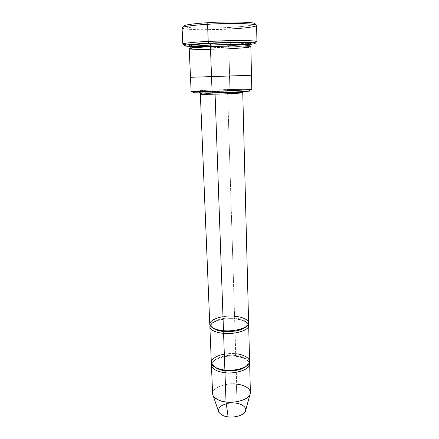 <?xml version="1.0" encoding="UTF-8"?>
<svg xmlns="http://www.w3.org/2000/svg" width="439" height="439" viewBox="0 0 439 439"><rect width="100%" height="100%" fill="white"/><g stroke="black" fill="none" stroke-linecap="round" stroke-linejoin="round"><path stroke-width="0.33" stroke-dasharray="2.19 1.65" d="M227.632 92.728C221.465 92.843 200.755 93.661 200.354 94.149C200.755 93.661 221.465 92.843 227.632 92.728L234.552 316.299L234.217 318.055L234.552 316.299L227.632 92.728L228.011 91.18L227.632 92.728C232.873 92.591 242.41 92.431 242.756 92.739M214.77 92.772L214.55 92.618C207.417 92.827 195.108 92.964 200.025 92.437C206.039 91.888 221.843 91.328 228.011 91.18C221.843 91.328 206.039 91.888 200.025 92.437C195.108 92.964 207.417 92.827 214.55 92.618C221.08 92.475 238.377 91.844 243.431 91.307C247.102 90.807 234.514 90.994 228.011 91.18C234.514 90.994 247.102 90.807 243.431 91.307C238.377 91.844 221.08 92.475 214.55 92.618L214.77 92.772M229.432 27.41C237.098 26.988 249.495 26.027 253.978 24.562L254.203 24.48C250.038 25.983 237.225 26.982 229.432 27.41C219.84 28.091 191.355 28.727 184.407 26.79L184.638 26.861C192.205 28.722 219.912 28.074 229.432 27.41L229.899 29.045L229.432 27.41M230.321 44.471L229.981 45.826C221.503 46.254 202.988 46.869 190.718 46.435C202.988 46.869 221.503 46.254 229.981 45.826L249.209 44.498L229.981 45.826L230.349 44.361C239.118 43.999 247.135 43.346 254.4 42.407L249.303 43.049M251.788 89.347C251.256 88.991 237.472 89.265 230.041 89.474L229.674 91.005C222.079 91.18 201.183 91.921 194.087 92.613C201.183 91.921 222.079 91.18 229.674 91.005L248.902 90.796L229.674 91.005L230.041 89.474L229.635 76.029L251.481 75.272L229.635 76.029L228.818 48.734L210.528 49.333M250.384 392.477C249.945 386.989 241.357 384.559 236.654 384.147L235.792 356.221C241.609 356.408 246.147 358.526 249.401 362.587C246.147 358.526 241.609 356.408 235.792 356.221C230.431 355.184 214.078 356.989 211.603 363.843C214.078 356.989 230.431 355.184 235.792 356.221L236.654 384.147L235.825 403.216L236.654 384.147C231.084 382.704 212.641 385.607 212.608 393.728M245.434 411.283C247.382 406.278 239.678 403.452 235.825 403.216C231.287 401.619 215.373 405.532 218.792 412.166M224.889 370.066L225.24 370.104L224.889 370.066M246.702 365.906L248.254 362.592C247.854 357.933 239.809 355.886 235.386 355.546L235.716 353.768L235.386 355.546C230.151 354.339 212.811 356.863 212.75 363.772L214.517 366.971L212.75 363.772C212.811 356.863 230.151 354.339 235.386 355.546L235.551 356.298L235.386 355.546C239.809 355.886 247.854 357.933 248.254 362.592L246.702 365.906M224.324 354.191C228.971 353.521 232.769 353.379 235.716 353.768L234.635 318.835C229.24 317.979 213.041 319.521 210.122 325.453C213.041 319.521 229.24 317.979 234.635 318.835C240.374 318.966 244.946 320.75 248.337 324.185C244.946 320.75 240.374 318.966 234.635 318.835L235.716 353.768C230.08 352.468 211.4 355.178 211.335 362.592M223.489 330.677L223.813 330.699L223.489 330.677M246.301 326.484L247.256 324.191C246.866 320.097 238.706 318.335 234.217 318.055C228.911 317.013 211.302 319.312 211.203 325.387L212.306 327.609L211.203 325.387C211.302 319.312 228.911 317.013 234.217 318.055L234.635 318.835L234.217 318.055C238.706 318.335 246.866 320.097 247.256 324.191L246.301 326.484M222.996 316.728C227.715 316.118 231.567 315.976 234.552 316.299C228.845 315.191 209.875 317.649 209.765 324.169M247.212 43.252L230.349 44.361L229.899 29.045C238.959 28.573 255.953 27.185 256.606 25.407M190.861 45.969C198.938 46.737 220.674 46.106 228.724 45.672L228.351 47.154L244.468 46.057L228.351 47.154L228.724 45.672L244.984 44.558M189.225 48.729C189.972 49.931 219.966 49.267 228.818 48.734L228.351 47.154C221.272 47.505 205.567 48.021 195.553 47.675C205.567 48.021 221.272 47.505 228.351 47.154L228.818 48.734C236.358 48.405 250.329 47.538 250.85 46.682M248.611 322.879C248.189 318.484 239.381 316.596 234.552 316.299M249.588 361.324C249.16 356.32 240.473 354.125 235.716 353.768M228.818 48.734L229.635 76.029L190.493 77.297L229.635 76.029M192.99 91.515C182.119 91.263 219.741 89.644 230.041 89.474C221.305 89.655 191.766 90.785 191.113 91.361M182.07 27.882C181.976 29.007 191.838 29.726 202.692 29.759L229.899 29.045L230.349 44.361L210.874 45.025M190.526 45.003L185.395 44.701L190.526 45.003M249.034 44.037C243.091 44.816 236.319 45.36 228.724 45.672C220.186 46.177 193.209 46.83 189.319 45.694M226.288 403.831C230.201 403.002 233.378 402.793 235.825 403.216M213.2 395.808C208.706 387.138 230.491 382.111 236.654 384.147M192.628 45.063C205.82 45.338 222.03 44.773 230.349 44.361M229.899 29.045C219.983 29.72 191.174 30.406 183.222 28.54L184.638 26.861M203.246 93.019L239.793 91.806M253.978 24.562L255.503 26.142M225.169 369.978C236.561 371.394 249.072 366.494 248.254 362.592C247.799 359.503 243.568 357.406 235.551 356.298C224.477 354.981 212.026 359.717 212.75 363.772C213.107 366.73 217.245 368.798 225.169 369.978M223.758 330.622C235.359 331.846 248.117 327.362 247.256 324.191L245.445 321.82C245.044 321.436 241.856 319.603 234.404 318.879C223.144 317.737 210.451 322.089 211.203 325.387C211.51 327.845 215.692 329.59 223.758 330.622M190.987 48.208C189.911 49.744 211.071 49.475 228.703 48.669C240.737 48.07 249.412 47.335 249.056 46.282"/><path stroke-width="0.66" d="M227.632 92.728C232.873 92.591 242.41 92.431 242.756 92.739C242.569 93.216 221.547 94.056 215.083 94.165C209.655 94.314 200.585 94.445 200.354 94.149C200.585 94.445 209.655 94.314 215.083 94.165L223.489 330.677C217.574 330.435 213.08 328.613 210.007 325.211C208.212 321.611 215.62 317.682 222.996 316.728M256.93 41.623L254.4 42.407C257.309 41.935 257.671 41.513 255.498 41.14C247.448 40.026 218.589 40.783 208.212 41.398L236.544 40.569C247.706 40.476 257.111 40.882 256.93 41.623L256.606 25.407C256.788 24.315 247.316 23.563 236.078 23.525C224.395 23.563 214.896 23.821 207.576 24.304L208.031 22.702C197.583 23.229 179.562 25.1 184.407 26.79C179.562 25.1 197.583 23.229 208.031 22.702C220.312 21.538 261.825 21.571 254.203 24.48C261.825 21.571 220.312 21.538 208.031 22.702L207.576 24.304C220.647 23.08 264.722 23.152 255.503 26.142C250.79 27.63 237.878 28.606 229.899 29.045M208.788 43.159C218.704 42.588 246.257 41.853 254.022 42.852C256.628 43.357 255.026 43.905 249.209 44.498C258.494 43.461 257.013 42.759 244.77 42.385C232.099 42.221 216.981 42.748 208.788 43.159C195.613 43.653 173.828 45.777 190.718 46.435C184.638 46.172 182.997 45.727 185.807 45.113C190.109 44.257 201.117 43.538 208.788 43.159L208.212 41.398L208.788 43.159M212.613 92.827C220.438 92.651 241.06 91.921 248.518 91.241C250.751 91.016 250.883 90.868 248.902 90.796C258.242 91.103 223.061 92.673 212.613 92.827C203.789 93.084 188.046 93.266 194.087 92.613C192.134 92.832 192.277 92.969 194.504 93.03L212.613 92.827L212.064 91.257L212.613 92.827M229.635 76.029L230.041 89.474C238.789 89.21 257.463 88.908 249.928 89.627C242.114 90.297 220.323 91.06 212.064 91.257C221.399 91.071 251.58 89.896 251.788 89.347L251.481 75.272L211.527 76.567L212.064 91.257L211.527 76.567L251.481 75.272L250.85 46.682C250.603 45.486 219.906 46.122 210.435 46.71L211.527 76.567L210.435 46.71C202.489 47.072 189.472 47.939 189.225 48.729L190.493 77.297L250.482 75.299L190.493 77.297L191.113 91.361C191.409 91.702 204.245 91.471 212.064 91.257L192.99 91.515L194.504 93.03M235.825 403.216C239.837 403.463 247.519 406.459 245.308 411.541C242.29 416.573 232.05 417.626 228.126 416.847L226.025 401.959C231.814 403.518 250.395 400.461 250.384 392.477L249.654 363.849C249.648 371.196 230.837 374.066 224.982 372.651L226.025 401.959L228.126 416.847C231.979 417.687 242.871 416.534 245.434 411.283L249.928 394.59C246.504 401.493 231.358 403.079 226.025 401.959C220.773 401.647 216.498 399.6 213.2 395.808L218.792 412.166C221.229 415.053 224.34 416.611 228.126 416.847C224.236 416.589 221.097 414.97 218.699 411.985C217.821 408.27 220.351 405.554 226.288 403.831M211.439 365.116L212.608 393.728C213.019 398.936 221.185 401.493 226.025 401.959L224.982 372.651L225.344 370.741C221.443 370.505 217.832 369.248 214.517 366.971C217.832 369.248 221.443 370.505 225.344 370.741L224.982 372.651C220.087 372.234 211.834 369.907 211.439 365.116L211.603 363.843C210.199 369.281 219.676 372.283 224.982 372.651C231.249 374.412 252.266 370.296 249.401 362.587L249.654 363.849M236.654 384.147C241.9 384.443 252.502 388.038 249.928 394.59M225.344 370.741C230.031 371.449 241.609 370.752 246.702 365.906C241.609 370.752 230.031 371.449 225.344 370.741M235.716 353.768C241.241 354.037 251.942 357.478 248.951 363.569C244.819 369.627 230.393 370.993 224.889 370.066C219.066 369.764 214.627 367.668 211.582 363.783C209.787 359.678 217.064 355.239 224.324 354.191M223.813 330.699L223.956 331.461C228.867 332.153 241.894 331.22 246.301 326.484C241.894 331.22 228.867 332.153 223.956 331.461L223.813 330.699M234.552 316.299C240.166 316.514 251.015 319.488 247.958 324.855C243.738 330.194 229.076 331.467 223.489 330.677C229.438 331.884 248.578 329.288 248.611 322.879L242.756 92.739C242.569 93.216 221.547 94.056 215.083 94.165L223.489 330.677C218.518 330.337 210.138 328.345 209.765 324.169L200.354 94.149C199.619 93.661 200.585 93.287 203.246 93.019M212.306 327.609C215.62 329.985 219.505 331.269 223.956 331.461C219.505 331.269 215.62 329.985 212.306 327.609M210.122 325.453C208.3 330.331 218.117 333.053 223.583 333.338L223.956 331.461L223.583 333.338L224.889 370.066C230.749 371.471 249.582 368.617 249.588 361.324L248.677 325.48C248.644 331.944 229.526 334.562 223.583 333.338C218.617 332.998 210.243 330.979 209.869 326.764L210.122 325.453M249.303 43.049L247.212 43.252M183.222 28.54C177.312 26.845 196.474 24.858 207.576 24.304L208.212 41.398L207.576 24.304C197.918 24.831 182.306 26.263 182.07 27.882L182.822 44.081C183.085 42.989 198.615 41.859 208.212 41.398C200.184 41.798 188.677 42.567 184.221 43.505C182.031 43.982 182.426 44.377 185.395 44.701L182.822 44.081M244.984 44.558C253.402 43.653 252.337 43.027 241.79 42.687C230.766 42.528 217.464 42.995 210.308 43.351L210.874 45.091C219.862 44.52 249.023 43.938 249.27 45.135L244.468 46.057L249.27 45.135C249.023 43.938 219.862 44.52 210.874 45.091L210.308 43.351C200.689 43.757 183.639 45.151 190.861 45.969M195.553 47.675L190.702 47.077C190.938 46.287 203.334 45.442 210.874 45.091C203.334 45.442 190.938 46.287 190.702 47.077L195.553 47.675M210.528 49.333C199.015 49.58 187.096 49.3 189.5 48.531C191.92 47.774 203.021 47.055 210.435 46.71C219.368 46.221 243.19 45.596 249.835 46.364C254.554 47.209 237.494 48.378 228.818 48.734M210.479 46.71L210.874 45.091L210.479 46.71M209.869 326.764L211.335 362.592C211.73 367.35 219.994 369.66 224.889 370.066L223.583 333.338C230.036 334.924 251.772 330.984 248.337 324.185L248.677 325.48M210.874 45.025L192.628 45.063M189.319 45.694C187.255 44.811 201.797 43.741 210.308 43.351C221.728 42.501 259.959 42.232 249.034 44.037M254.022 42.852L255.498 41.14M248.518 91.241L249.928 89.627M190.987 48.208L190.702 47.077C189.198 44.751 195.36 44.383 210.457 43.439C221.454 42.907 231.304 42.693 240.012 42.808C247.289 42.792 250.373 43.565 249.27 45.135L249.056 46.282M185.807 45.113L184.221 43.505M239.793 91.806C242.471 91.899 243.458 92.206 242.756 92.739"/></g></svg>

